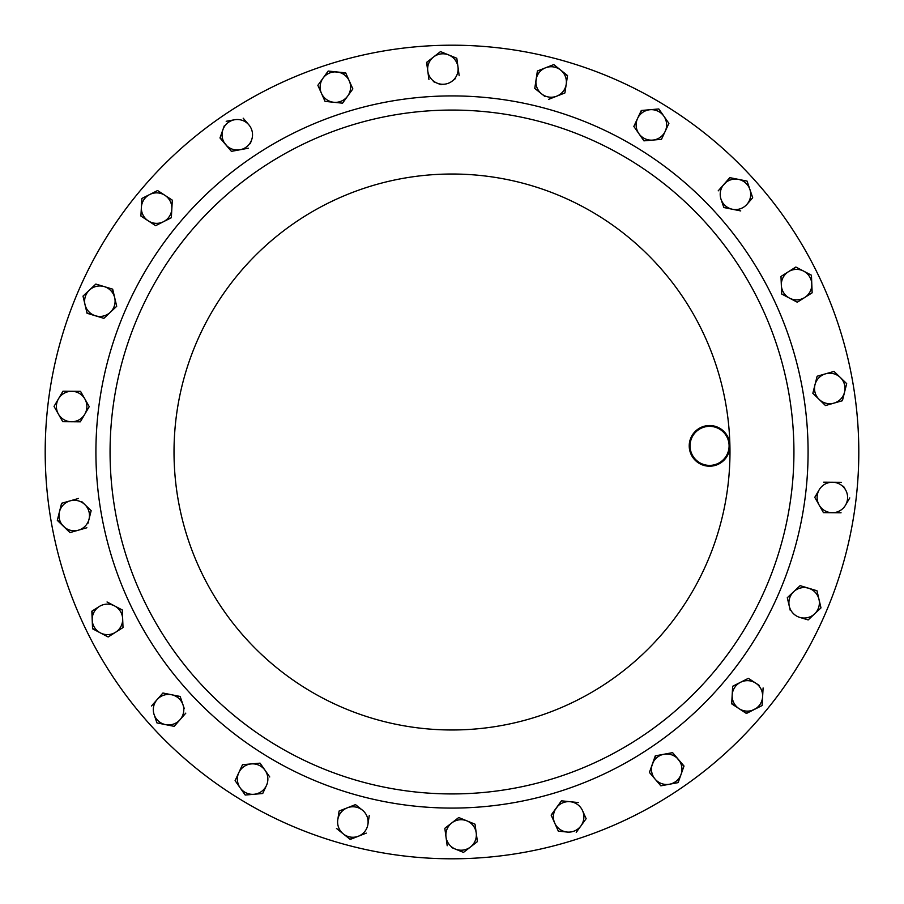 <?xml version="1.0" encoding="UTF-8"?>
<svg xmlns="http://www.w3.org/2000/svg" width="904" height="904" viewBox="0 0 904 904"><rect width="100%" height="100%" fill="white"/><g stroke="black" fill="none" stroke-linecap="round" stroke-linejoin="round"><path stroke-width="1.36" d="M442.316 45.313A406.8 406.8 0 0 1 858.687 442.316A406.8 406.8 0 0 1 461.684 858.687A406.8 406.8 0 0 1 45.313 461.684A406.8 406.8 0 0 1 442.316 45.313M443.864 110.164A341.927 341.927 0 0 1 793.836 443.864A341.927 341.927 0 0 1 460.136 793.836A341.927 341.927 0 0 1 110.164 460.136A341.927 341.927 0 0 1 443.864 110.164A341.927 341.927 0 0 0 110.164 460.136A341.927 341.927 0 0 0 460.136 793.836M709.086 425.535A20.34 20.34 0 0 1 729.901 445.389A20.34 20.34 0 0 1 710.047 466.204A20.34 20.34 0 0 1 689.232 446.35A20.34 20.34 0 0 1 709.086 425.535M710.035 465.39A19.526 19.526 0 0 0 729.087 445.401A19.526 19.526 0 0 0 709.098 426.349A19.526 19.526 0 0 0 690.046 446.339A19.526 19.526 0 0 0 710.035 465.39M339.102 811.035L355.487 804.616L339.102 811.035L337.78 819.736A15.244 15.244 0 0 0 343.339 833.929L336.469 828.437L350.221 839.42L358.413 836.211L349.95 839.194M369.194 815.95L367.928 824.301A15.244 15.244 0 0 1 358.413 836.211L366.278 833.126M369.239 815.6L367.928 824.301A15.244 15.244 0 0 0 362.368 810.108L355.487 804.616L362.368 810.108A15.244 15.244 0 0 0 337.78 819.736L339.045 811.385M362.425 833.884A15.244 15.244 0 0 1 343.339 833.929M812.843 393.308L817.126 376.233L834.042 371.408L846.686 383.646L844.551 392.178L846.686 383.646L840.37 377.522L834.042 371.408L825.578 373.815L817.126 376.233L812.843 393.308L819.171 399.432L812.843 393.308M825.488 405.546L833.951 403.127A15.244 15.244 0 0 1 819.171 399.432L825.239 405.308M781.689 294.026L780.988 276.443L788.424 271.731L780.988 276.443L781.689 294.026L797.271 302.207L781.689 294.026M791.994 269.482L796.175 267.2M803.656 271.121L811.442 275.212L811.792 284.014L811.442 275.212L795.859 267.03L788.424 271.731A15.244 15.244 0 0 1 811.792 284.014L812.154 292.806L804.707 297.506L812.154 292.806L812.12 292.105M742.421 180.178L747.077 181.105L752.704 197.784L746.896 204.394A15.244 15.244 0 0 1 721.008 199.196L723.833 207.536L732.455 209.265L723.72 207.208M721.008 199.196A15.244 15.244 0 0 1 738.455 179.376A15.244 15.244 0 0 1 746.896 204.394L752.704 197.784L747.077 181.105L729.822 177.647L718.194 190.868L730.161 177.715M732.455 209.265L740.738 210.926M643.942 140.855L633.84 126.447L637.557 118.469L633.84 126.447L638.891 133.656L643.942 140.855L652.711 140.086L643.942 140.855M639.343 114.638L641.625 110.457M650.044 109.723L641.275 110.491L637.557 118.469A15.244 15.244 0 0 1 663.852 116.153L668.904 123.362L658.801 108.955L650.044 109.723L658.801 108.955L661.434 112.695M668.904 123.362L665.197 131.34L668.904 123.362M663.412 135.171L661.479 139.318L652.711 140.086L661.479 139.318L665.197 131.34A15.244 15.244 0 0 0 663.852 116.153M814.764 497.347L819.103 504.997A15.244 15.244 0 0 1 819.216 489.753L814.945 497.042M841.274 482.307L832.471 482.239A15.244 15.244 0 0 1 845.613 489.957L843.534 486.284M842.743 486.318A15.244 15.244 0 0 1 845.5 505.2L849.783 497.912M788.378 602.335L787.294 597.713L800.119 585.656L787.294 597.713L790.265 610.392M812.594 589.419L816.967 590.741L820.99 607.884L808.165 619.929L799.735 617.387L808.165 619.929L820.99 607.884L816.967 590.741L800.119 585.656M118.108 607.77L122.311 609.974L122.661 618.765L122.311 609.974L107.034 601.962M122.82 622.811L123.012 627.557L115.576 632.269L123.012 627.557L122.661 618.765A15.244 15.244 0 0 1 100.344 632.879L92.547 628.438M108.435 636.778L107.825 636.8M92.208 619.986L92.558 628.788L100.344 632.879A15.244 15.244 0 0 1 99.293 606.494L91.846 611.194L92.208 619.986L92.151 611.014M89.236 406.653L80.32 421.829L89.236 406.653L84.897 399.003L89.236 406.653M62.726 421.693L54.037 406.393L62.952 391.217L80.207 391.342L62.952 391.217L54.037 406.393L62.726 421.693L80.32 421.829M116.706 306.286L110.288 312.309L116.706 306.286L114.695 297.721L116.706 306.286M107.339 315.089L103.881 318.344L95.451 315.801L103.881 318.344L110.288 312.309A15.244 15.244 0 0 1 85.021 304.682L83.01 296.116L95.835 284.071L100.22 285.393M91.406 314.581L86.953 312.908M112.356 289.054L113.734 293.608M91.157 510.692L89.021 519.224L91.157 510.692L84.829 504.568L91.157 510.692M88.038 523.156L89.021 519.224A15.244 15.244 0 0 1 78.422 530.185L86.874 527.766M86.547 527.857L69.958 532.592L57.393 520.015M59.449 511.822L61.585 503.279L57.314 520.354L69.958 532.592L78.422 530.185A15.244 15.244 0 0 1 59.449 511.822A15.244 15.244 0 0 1 70.049 500.872L61.585 503.279M78.512 498.454L70.049 500.872A15.244 15.244 0 0 1 84.829 504.568L81.801 501.63M171.342 217.728L163.488 221.706L171.342 217.728L171.828 208.937L171.342 217.728M159.872 223.525L155.635 225.672L140.9 216.045L155.635 225.672L163.488 221.706A15.244 15.244 0 0 1 141.386 207.265L140.9 216.045M141.612 203.219L141.871 198.473L149.725 194.507L141.871 198.473L141.386 207.265A15.244 15.244 0 0 1 149.725 194.507L157.578 190.529L164.946 195.343L157.578 190.529L156.957 190.846M172.314 200.157L171.828 208.937L172.314 200.157L164.946 195.343A15.244 15.244 0 0 0 149.725 194.507M759.27 685.447L748.365 678.328L732.658 686.272L732.172 695.063L732.658 686.272L748.365 678.328L752.196 680.825M762.162 692.125A15.244 15.244 0 0 1 762.614 696.735L762.129 705.527L746.128 713.279M735.517 706.34L731.709 703.493M224.271 125.848L219.977 137.962L231.401 151.352L240.057 149.748L231.401 151.352L220.101 137.634M250.295 143.668L251.651 139.849A15.244 15.244 0 0 0 248.882 124.865L243.165 118.175L248.882 124.865A15.244 15.244 0 0 0 234.509 119.769L226.203 121.305M251.651 139.849A15.244 15.244 0 0 1 240.057 149.748L248.363 148.211M433.366 81.609L437.118 83.145A15.244 15.244 0 0 1 433.547 56.986L440.508 51.596L426.598 62.376L427.784 71.1L426.869 62.161M440.508 51.596L456.802 58.263L440.508 51.596M459.175 75.699L457.989 66.986A15.244 15.244 0 0 1 452.215 81.089L455.559 78.501M452.215 81.089A15.244 15.244 0 0 1 437.118 83.145L441.028 84.75M427.784 71.1L428.925 79.462M538.468 91.36L534.761 88.4L537.722 70.874M565.588 88.445L564.898 92.965L556.706 96.174A15.244 15.244 0 0 1 536.072 79.699A15.244 15.244 0 0 1 545.587 67.789L553.779 64.579L560.661 70.071L553.779 64.579L537.394 70.998L534.761 88.4L544.931 96.525M563.825 72.602L567.486 75.913M317.858 85.315L323.01 78.185L317.858 85.315L321.451 93.349L317.858 85.315M352.718 88.603L345.678 72.862L328.175 71.054L345.814 73.179M352.865 88.92L347.712 96.05L352.865 88.92M342.966 102.615L342.548 103.18L325.044 101.384L323.18 97.203M249.922 794.639L245.199 795.045L240.148 787.847L245.199 795.045L262.725 793.509L266.443 785.531A15.244 15.244 0 0 1 240.148 787.847L235.096 780.638L242.521 764.682L260.058 763.145L262.68 766.886M235.492 781.214L235.096 780.638L238.803 772.66A15.244 15.244 0 0 1 251.289 763.914L242.521 764.682L238.803 772.66A15.244 15.244 0 0 0 240.148 787.847M269.754 776.977L260.058 763.145L251.289 763.914A15.244 15.244 0 0 1 266.443 785.531M264.657 789.361L262.725 793.509M464.046 851.975L477.402 841.624L476.216 832.9L477.402 841.624L473.786 844.426M463.492 852.404L455.345 849.071L463.492 852.404M451.593 847.534L455.345 849.071A15.244 15.244 0 0 1 446.011 837.014L444.824 828.301L448.44 825.499M458.192 817.95L458.746 817.521L466.882 820.855L458.746 817.521L444.824 828.301L447.197 845.737M475.029 824.188L466.882 820.855A15.244 15.244 0 0 1 476.216 832.9L475.075 824.538M174.178 726.353L165.545 724.624L174.178 726.353L185.806 713.132L174.178 726.353M162.912 693.006L180.167 696.464L162.912 693.006L157.104 699.606A15.244 15.244 0 0 0 154.109 714.555L156.81 722.556M162.686 693.266L151.522 705.956M180.167 696.464L182.992 704.804L180.167 696.464M184.28 708.634L182.992 704.804A15.244 15.244 0 0 1 165.545 724.624A15.244 15.244 0 0 1 154.109 714.555M672.825 752.919L683.899 766.366M679.729 778.152L677.797 782.694M660.835 785.825L669.491 784.231A15.244 15.244 0 0 1 652.349 764.151A15.244 15.244 0 0 1 663.943 754.252L672.599 752.648L655.287 755.857L649.411 772.445L660.835 785.825L649.411 772.445L655.637 755.789M586.142 818.685L580.989 825.815L586.142 818.685L582.549 810.651A15.244 15.244 0 0 1 567.079 832.042L558.322 831.138L556.457 826.968M576.243 832.381L580.989 825.815M551.282 815.397L561.452 800.82L570.198 801.724L561.452 800.82L551.135 815.08L558.322 831.138L567.079 832.042A15.244 15.244 0 0 1 556.288 807.95A15.244 15.244 0 0 1 582.549 810.651M578.255 802.549L570.198 801.724M663.943 754.252A15.244 15.244 0 0 1 681.074 774.332A15.244 15.244 0 0 1 669.491 784.231L678.136 782.627L684.023 766.038L672.599 752.648M156.923 722.895L165.545 724.624M157.104 699.606A15.244 15.244 0 0 1 182.992 704.804M446.011 837.014A15.244 15.244 0 0 1 466.882 820.855M476.216 832.9A15.244 15.244 0 0 1 455.345 849.071M328.175 71.054L323.01 78.185A15.244 15.244 0 0 1 349.272 80.897A15.244 15.244 0 0 1 333.802 102.276L342.548 103.18L347.712 96.05M325.044 101.384L333.802 102.276A15.244 15.244 0 0 1 321.451 93.349L325.044 101.384M321.451 93.349A15.244 15.244 0 0 1 323.01 78.185M567.531 75.563L560.661 70.071A15.244 15.244 0 0 1 566.22 84.264L567.531 75.563M564.898 92.965L566.22 84.264A15.244 15.244 0 0 1 556.706 96.174L564.898 92.965M548.513 99.383L556.706 96.174M545.587 67.789A15.244 15.244 0 0 1 560.661 70.071M430.361 60.353A15.244 15.244 0 0 1 457.989 66.986L456.802 58.263M240.057 149.748A15.244 15.244 0 0 1 222.926 129.667A15.244 15.244 0 0 1 234.509 119.769M681.944 769.779A15.244 15.244 0 0 1 681.074 774.332M141.838 211.875A15.244 15.244 0 0 1 141.386 207.265M67.416 529.156A15.244 15.244 0 0 1 63.63 526.478M732.172 695.063A15.244 15.244 0 0 1 755.733 683.141A15.244 15.244 0 0 1 754.275 709.493A15.244 15.244 0 0 1 732.172 695.063L731.686 703.843L746.421 713.471L762.129 705.527L763.1 687.955M844.551 392.178A15.244 15.244 0 0 1 833.951 403.127L842.415 400.721L844.551 392.178A15.244 15.244 0 0 0 825.578 373.815A15.244 15.244 0 0 0 819.171 399.432M797.271 302.207L804.707 297.506A15.244 15.244 0 0 0 811.792 284.014M804.707 297.506A15.244 15.244 0 0 1 781.338 285.235A15.244 15.244 0 0 1 788.424 271.731M665.197 131.34A15.244 15.244 0 0 1 638.891 133.656A15.244 15.244 0 0 1 637.557 118.469M819.216 489.753A15.244 15.244 0 0 1 832.471 482.239L823.68 482.171M845.5 505.2A15.244 15.244 0 0 1 819.103 504.997L823.442 512.647L841.048 512.783M818.979 599.318A15.244 15.244 0 0 1 799.735 617.387A15.244 15.244 0 0 1 793.712 591.691A15.244 15.244 0 0 1 818.979 599.318M100.344 632.879L108.141 636.97L115.576 632.269M99.293 606.494A15.244 15.244 0 0 1 122.661 618.765M84.897 399.003A15.244 15.244 0 0 1 71.529 421.761A15.244 15.244 0 0 1 58.5 398.8A15.244 15.244 0 0 1 84.897 399.003L80.558 391.353M85.021 304.682A15.244 15.244 0 0 1 104.265 286.613A15.244 15.244 0 0 1 114.695 297.721L112.684 289.156L95.835 284.071L83.01 296.116L87.033 313.259L95.451 315.801M114.695 297.721A15.244 15.244 0 0 1 110.288 312.309M84.829 504.568A15.244 15.244 0 0 1 89.021 519.224M164.946 195.343A15.244 15.244 0 0 1 163.488 221.706M729.901 445.389A277.98 277.98 0 0 1 458.611 729.901A277.98 277.98 0 0 1 174.099 458.611A277.98 277.98 0 0 1 445.389 174.099A277.98 277.98 0 0 1 729.901 445.389M460.475 807.984A356.086 356.086 0 0 1 96.016 460.475A356.086 356.086 0 0 1 443.525 96.016A356.086 356.086 0 0 1 807.984 443.525A356.086 356.086 0 0 1 460.475 807.984M359.837 795.949A356.086 356.086 0 0 0 795.949 544.163A356.086 356.086 0 0 0 544.163 108.051"/></g></svg>
